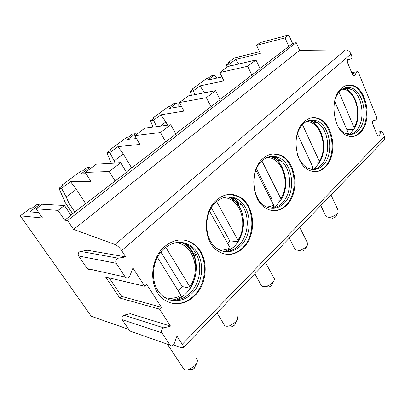<?xml version="1.0" encoding="UTF-8"?>
<svg xmlns="http://www.w3.org/2000/svg" width="405" height="405" viewBox="0 0 405 405"><rect width="100%" height="100%" fill="white"/><g stroke="black" fill="none" stroke-linecap="round" stroke-linejoin="round"><path stroke-width="0.61" d="M161.413 307.253L146.691 284.406L144.706 286.234L105.649 277.055L119.764 298.014L121.586 296.359L161.413 307.253L159.499 309.096L119.764 298.014M170.51 326.121L163.787 327.898L123.889 315.191L130.299 313.662L170.51 326.121L159.499 309.096M173.441 344.984L181.587 347.829L183.247 347.672C183.612 347.034 183.288 345.91 182.275 344.306L176.97 336.109L174.16 343.774C172.986 345.966 171.614 346.432 170.044 345.166L131.772 331.68M125.722 256.892L118.23 258.182L80.524 251.378L87.607 250.26L125.722 256.892L121.616 250.543C119.526 247.516 117.328 245.491 115.02 244.478L73.558 229.397L67.564 220.502L64.699 220.219L58.047 210.372L36.141 208.803L42.52 218.027L20.25 215.83L91.277 316.285L128.76 329.376M144.706 286.234L132.946 268.054L129.833 275.942C128.562 278.139 127.049 278.529 125.297 277.116L87.237 268.596C88.093 269.467 89.085 269.624 90.219 269.072M292.587 43.522L288.836 46.433L285.024 37.873L256.557 45.314L260.299 42.54L288.821 34.992L292.587 43.522L296.217 42.621L299.609 50.347L345.511 49.896C347.93 50.068 349.748 51.43 350.968 53.992L351.641 55.647C352.158 57.652 351.768 58.811 350.477 59.135L348.695 59.014C347.389 59.338 346.999 60.502 347.52 62.517L352.639 75.011L353.914 76.246L355.271 75.127L356.035 72.804L357.367 71.695L358.643 72.93L376.387 116.731C376.863 118.599 376.498 119.743 375.308 120.169L373.663 120.209C372.458 120.634 372.099 121.783 372.575 123.662L377.278 135.133L378.27 136.171L379.708 135.017L380.416 132.729L376.422 133.053M383.818 140.424L384.112 140.12C384.851 139.158 384.942 137.953 384.396 136.495L382.821 132.622L381.829 131.579L380.416 132.729M163.787 327.898C161.681 328.976 161.063 330.627 161.939 332.859L169.918 344.994M118.23 258.182C115.881 259.139 115.197 260.84 116.179 263.291L125.11 276.868M304.322 121.53C290.704 132.379 294.916 166.004 310.205 170.713C315.687 172.657 320.689 171.472 325.215 167.169C338.646 155.166 333.305 121.409 317.064 118.078C312.518 116.974 308.271 118.128 304.322 121.53M262.982 158.522C249.04 169.771 251.535 201.7 266.698 208.747C273.785 212.185 280.361 211.066 286.431 205.396C300.333 192.795 296.323 160.385 279.86 154.938C273.927 152.817 268.302 154.011 262.982 158.522M216.67 199.959C202.697 211.43 202.971 240.808 217.05 250.472C226.086 256.451 234.784 255.641 243.152 248.042C257.302 235.016 255.15 204.692 239.294 196.724C231.589 192.79 224.046 193.868 216.67 199.959M164.44 246.691C150.776 258.157 148.574 284.153 160.309 296.232C169.361 306.519 184.751 305.947 194.557 295.939C208.646 282.731 208.767 255.272 194.709 244.716C184.999 237.73 174.909 238.388 164.44 246.691M341.455 88.305C328.349 98.643 333.75 133.27 348.589 136.09C352.846 137.173 356.709 136.05 360.172 132.719C372.99 121.389 366.798 86.878 351.236 85.182C347.728 84.64 344.468 85.683 341.455 88.305M352.077 136.505C354.765 136.176 357.215 134.931 359.417 132.779C372.235 121.459 366.044 86.994 350.482 85.303L351.236 85.182M347.368 85.237L350.482 85.303M335.168 99.149C336.433 95.443 338.226 92.532 340.549 90.426C343.334 87.991 346.351 87.034 349.601 87.551C363.867 89.135 369.537 120.761 357.747 131.114C354.577 134.136 351.054 135.164 347.176 134.197C343.475 133.129 340.322 130.38 337.699 125.945M349.657 134.566C351.844 134.141 353.843 133.048 355.651 131.291C365.791 122.259 363.381 95.889 351.656 89.459L346.113 88.462L350.34 92.082M345.338 87.748L347.5 87.875L351.656 89.459M344.989 87.85L346.113 88.462M353.838 129.053L350.467 133.523L347.536 135.746M311.025 120.118L311.167 120.71M346.928 129.802L353.347 129.23L354.066 128.81L354.061 127.56L338.995 92.041M334.646 101.235L348.346 133.103L348.295 134.44M315.014 171.654C318.497 171.426 321.646 169.938 324.461 167.194C337.892 155.201 332.551 121.49 316.31 118.164L317.064 118.078M311.971 117.794L316.31 118.164M296.328 137.852C297.488 131.721 299.887 126.983 303.527 123.621C307.172 120.472 311.101 119.414 315.308 120.452C330.186 123.55 335.057 154.472 322.714 165.432C318.578 169.341 314.012 170.419 309.015 168.677C303.639 166.435 299.73 161.575 297.285 154.097M312.716 169.493C315.627 169.128 318.264 167.797 320.628 165.503C330.991 156.133 329.675 131.22 318.274 123.201L313.004 121.925L317.677 126.871M309.921 120.29L313.222 120.68L318.274 123.201M310.377 120.29L313.004 121.925M319.282 162.623L315.571 167.468L313.166 169.432M274.195 156.381L274.717 157.854M311.03 163.18L318.669 162.886L319.353 162.521L319.307 161.246L302.469 124.654M297.321 133.807L312.984 167.371L312.63 168.961M273.284 210.701C277.87 210.721 282.007 208.945 285.687 205.37C299.589 192.785 295.579 160.415 279.121 154.978L279.86 154.938M273.071 153.951L279.121 154.978M262.324 160.567C267.234 156.396 272.433 155.302 277.926 157.287C292.987 162.334 296.617 192.01 283.854 203.502C278.306 208.651 272.307 209.679 265.847 206.585C251.88 200.191 249.526 170.925 262.324 160.567M271.188 208.276C275.106 208.094 278.64 206.484 281.799 203.437C292.187 193.879 292.248 171.021 281.865 161.347L276.979 159.788L282.072 166.987M270.986 156.421L275.871 157.393L281.865 161.347M272.712 156.563L276.979 159.788M281.617 198.713L276.914 205.072L272.909 208.114M234.247 197.716L238.145 203.426M271.568 201.032L272.327 199.954L280.27 200.151L280.913 199.852L280.802 198.561L261.919 160.942M272.327 199.954L256.492 168.829M255.889 170.282L273.78 205.365L273.562 206.915M225.798 254.269C231.938 254.826 237.487 252.72 242.428 247.961C256.567 234.951 254.421 204.667 238.57 196.708L239.294 196.724M230.288 194.38L238.57 196.708M216.189 201.933C222.993 196.303 229.959 195.321 237.082 198.992C251.566 206.353 253.474 234.1 240.499 245.972C232.855 252.867 224.912 253.621 216.675 248.23C203.685 239.441 203.361 212.498 216.189 201.933M224.021 251.535C229.367 251.794 234.191 249.865 238.489 245.744C248.66 236.221 250.265 216.027 241.775 204.965L237.406 203.113C239.887 206.515 241.618 210.453 242.595 214.928M216.635 201.548L237.907 240.13L238.105 241.431C241.957 235.386 243.749 228.607 243.476 221.09C243.213 216.953 242.317 213.101 240.783 209.542C240.307 208.109 238.479 205.431 235.315 201.508L230.318 197.827L228.131 196.805L235.077 198.941L241.775 204.965M231.518 197.443L237.406 203.113M240.438 237.234C238.783 241.031 236.591 244.271 233.867 246.949L227.473 251.414M189.079 241.415L189.277 241.714M227.691 243.506L229.762 240.823L237.512 241.653L238.105 241.431M229.762 240.823L211.344 207.816M209.567 211.192L230.06 247.733L230.01 249.227M171.092 303.011C179.42 304.702 187.009 302.292 193.858 295.777C207.942 282.589 208.059 255.17 194.01 244.63L194.709 244.716M183.257 239.988C187.221 240.54 190.806 242.089 194.01 244.63M164.192 248.559C173.841 240.889 183.146 240.307 192.107 246.802C204.915 256.532 204.738 281.632 191.823 293.655C182.847 302.758 168.839 303.269 160.552 293.99C149.698 282.984 151.637 259.119 164.192 248.559M169.816 299.933C177.172 301.158 183.865 298.92 189.889 293.22C199.569 284.006 202.632 266.89 196.83 255.15L193.104 252.998C199.361 265.619 196.066 283.971 185.622 293.873C182.604 296.799 179.248 298.915 175.557 300.221M180.954 242.337C184.346 242.944 187.419 244.347 190.168 246.554C192.942 248.812 195.164 251.677 196.83 255.15M185.039 243.076L185.748 243.613M186.351 244.104C189.145 246.488 191.398 249.455 193.104 252.998M178.372 291.038L182.159 286.527L189.611 288.142L190.142 288.006L189.834 286.715L165.741 247.268M182.159 286.527L160.891 252.052M157.418 257.362L181.005 295.275L181.141 296.693M259.544 51.724L234.47 57.945L227.899 62.79L229.549 62.39L226.339 64.754L229.564 63.985L230.491 65.929M299.609 50.347L73.558 229.397M296.217 42.621L67.564 220.502M58.047 210.372L64.481 205.482L71.042 215.298L64.699 220.219M70.551 181.663L61.565 188.31L66.187 196.972L76.358 189.322L70.551 181.663L90.968 181.41L85.232 172.393L109.193 171.502L120.68 162.775L126.471 172.322L70.86 215.03M117.936 146.595L109.821 152.604L114.114 160.906L123.307 153.991L117.936 146.595L139.902 144.428L134.774 135.645L160.466 132.536L170.718 124.745L175.861 134.025L126.309 172.059M160.294 126.157L165.863 121.966L160.881 114.817L184.007 111.091L179.395 102.546L206.347 97.666L215.561 90.664L220.153 99.686L175.719 133.772M204.601 92.765L199.974 85.88L223.96 80.894L219.799 72.576L247.647 66.278L255.97 59.955L260.101 68.713L220.026 99.438M288.836 46.433L259.985 68.47M285.024 37.873L288.821 34.992M247.647 66.278L251.875 75.092M206.347 97.666L211.051 106.743M160.466 132.536L165.736 141.877M109.193 171.502L115.136 181.111M238.692 64.005L235.72 59.429L260.329 53.409L256.557 45.314M219.799 72.576L227.964 66.521L255.97 59.955M199.974 85.88L193.251 90.857L190.127 91.484L193.625 88.903L192.026 89.227L206.231 78.757L207.856 78.398L211.207 75.922L214.392 75.214L207.902 80.018L221.996 76.965M179.395 102.546L188.391 95.879L215.561 90.664M134.774 135.645L144.722 128.263L170.718 124.745M36.141 208.803L42.297 204.236L64.481 205.482M85.232 172.393L96.299 164.182L120.68 162.775M235.72 59.429L229.564 63.985M181.445 106.343L169.563 108.388L176.666 103.133L173.588 103.685L169.923 106.393L168.358 106.672L152.806 118.133L154.34 117.89L150.508 120.725L153.51 120.27L156.71 126.643M160.881 114.817L153.51 120.27M136.444 138.505L127.489 139.523L135.3 133.746L132.364 134.111L128.334 137.087L126.851 137.265L109.755 149.86L111.208 149.728L106.986 152.842L109.821 152.604M86.047 173.679L81.111 173.846L89.738 167.462L86.994 167.599L82.544 170.88L81.157 170.94L62.279 184.852L63.62 184.847L58.953 188.295L61.565 188.31M38.784 212.62L29.732 211.871L39.31 204.783L36.809 204.636L31.879 208.276L30.618 208.185L20.25 215.83M226.339 64.754L227.139 67.134M214.392 75.214L216.913 78.064M62.279 184.852L62.719 185.515M227.899 62.79L228.192 63.388M192.026 89.227L192.345 89.844M152.806 118.133L153.161 118.766M109.755 149.86L110.15 150.508M58.953 188.295L65.402 202.834L72.617 213.668M66.187 196.972L68.85 203.001L74.803 211.972M65.402 202.834L68.85 203.001M39.31 204.783L40.313 205.71M76.358 189.322L85.637 203.578M325.61 215.713L326.055 216.65L329.037 217.379C332.227 217.004 334.945 215.738 337.203 213.572L338.059 212.417L337.993 210.094L331.007 194.997M331.71 218.072L332.728 218.335L335.431 217.08L338.059 212.417M294.637 248.594L295.22 249.728L298.748 250.396C301.72 249.905 304.256 248.624 306.357 246.549L307.42 245.081L307.228 242.382L299.72 227.321M301.026 250.913L302.262 251.191L304.778 249.92L307.42 245.081M260.815 284.548L261.569 285.91C262.481 286.598 263.852 286.775 265.69 286.436C268.399 285.824 270.722 284.538 272.656 282.579L273.988 280.68C274.58 279.344 274.453 278.306 273.618 277.572L265.553 262.622M265.69 286.436L269.011 287.049L271.315 285.778L273.851 280.954M223.732 324.046L224.689 325.645C225.793 326.374 227.367 326.465 229.422 325.924L235.68 322.112L237.365 319.606C237.973 318.041 237.77 316.862 236.763 316.072M229.422 325.924L232.561 326.344L234.627 325.083L237.117 320.132M182.883 367.654L184.078 369.471C185.374 370.21 187.14 370.185 189.383 369.395L194.927 365.685L197.083 362.318C197.67 360.521 197.372 359.215 196.187 358.4M189.383 369.395L192.405 369.593L194.233 368.368L196.688 363.234M190.127 91.484L191.484 95.281M193.251 90.857L195.083 94.593M176.666 103.133L179.886 106.611M150.508 120.725L152.969 127.15M135.3 133.746L136.151 134.622M165.863 121.966L167.645 125.16M106.986 152.842L111.294 163.316M114.114 160.906L115.015 163.099M89.738 167.462L90.659 168.364M123.307 153.991L131.66 167.913M194.582 256.684L196.638 254.755M194.334 255.955L196.303 254.107M80.524 251.378C78.307 252.229 77.664 253.763 78.595 255.99L87.06 268.368M123.889 315.191C121.88 316.138 121.292 317.636 122.133 319.687L129.772 330.86M109.193 277.886L121.586 296.359M384.396 136.495L182.275 344.306M350.968 53.992L121.616 250.543M342.063 89.247C354.81 88.624 362.693 114.747 354.061 127.56M346.214 133.888L348.346 133.103M306.256 121.662C320.254 120.796 328.718 147.491 319.307 161.246M308.949 168.652L312.984 167.371M270.368 156.512L270.849 156.689C284.34 160.481 290.846 185.596 280.913 199.852M266.799 157.616C282.138 156.73 291.033 183.829 280.802 198.561M267.006 207.147L273.78 205.365M223.246 197.721C239.932 197.174 248.959 224.431 237.907 240.13M219.318 249.895C223.039 250.386 226.618 249.667 230.06 247.733M182.058 242.56L185.789 244.959C190.309 248.609 193.853 254.872 194.942 258.992L196.157 269.69C195.792 276.372 193.787 282.477 190.137 288.006M175.162 242.767C193.003 243.142 201.634 270.16 189.834 286.715M164.536 297.417C170.135 299.092 175.628 298.379 181.005 295.275M170.94 300.125L171.877 300.009M375.308 120.169L373.142 120.381M356.035 72.804L352.026 73.518M355.271 75.127L352.922 75.538M348.695 59.014L348.184 59.115M350.477 59.135L347.586 59.712M379.708 135.017L377.308 135.199M345.511 49.896L115.02 244.478M116.179 263.291L78.595 255.99M161.939 332.859L122.133 319.687M347.5 87.875L349.601 87.551M344.032 88.194C355.929 90.462 362.91 115.982 354.066 128.81M313.222 120.68L315.308 120.452M308.893 120.543C321.752 123.211 328.835 148.848 319.353 162.521M311.749 169.396L312.903 168.814M275.871 157.393L277.926 157.287M270.641 208.205L273.805 206.778M235.077 198.941L237.082 198.992M224.046 251.535L230.217 249.105M190.168 246.554L192.107 246.802M170.869 300.115C174.504 299.801 177.982 298.627 181.308 296.592M351.697 72.713L356.79 71.801M376.017 132.055L381.262 131.625M183.247 347.672L384.112 140.12M326.055 216.65L320.79 205.553M332.728 218.335L329.037 217.379M295.22 249.728L289.281 238.11M302.262 251.191L298.748 250.396M261.569 285.91L254.826 273.709M224.689 325.645L216.974 312.822M184.078 369.471L167.447 344.25M87.237 268.596L125.297 277.116M129.894 331.017L170.044 345.166"/></g></svg>
